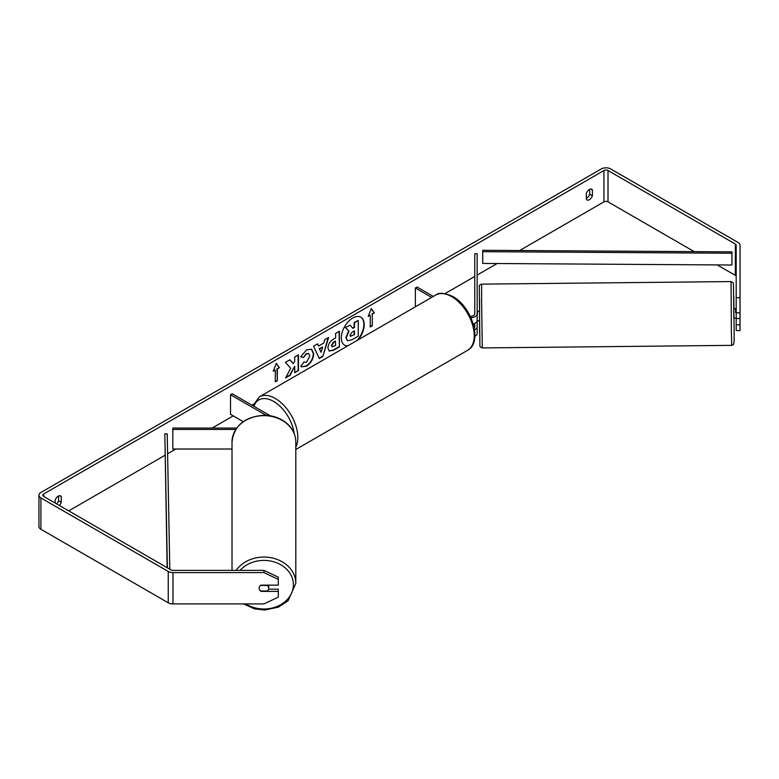 <?xml version="1.0" encoding="UTF-8"?>
<svg xmlns="http://www.w3.org/2000/svg" width="779" height="779" viewBox="0 0 779 779"><rect width="100%" height="100%" fill="white"/><g stroke="black" fill="none" stroke-linecap="round" stroke-linejoin="round"><path stroke-width="1.17" d="M236.641 428.061L172.811 428.061L172.811 429.443L235.706 429.443M172.811 429.443L172.811 449.025L232.015 449.025M243.175 421.634L230.516 414.331L230.516 394.749L266.116 415.295M270.342 415.782L232.21 393.765L230.516 394.749M232.015 570.374L232.015 441.936A31.9 26.272 -0 0 1 263.915 415.655A31.9 26.272 -0 0 1 295.806 441.936L295.806 583.344A31.9 26.272 180 0 0 272.056 557.939A31.9 26.272 180 0 0 236.173 570.374M268.706 585.126L268.706 588.242A4.801 3.953 -0 0 1 267.333 591.008L260.488 591.008A4.801 3.953 -0 0 1 259.115 588.252A4.801 3.914 -0 0 1 261.033 585.126L278.298 585.126L278.298 579.372L263.915 572.594L263.915 570.374L278.298 577.161L278.298 579.372M260.527 585.477L267.333 585.477A4.801 3.953 -0 0 1 268.706 588.242M356.967 340.52A16.174 9.338 120 0 0 360.677 317.111M358.019 339.917A16.174 9.338 120 0 0 360.843 317.209A16.174 9.338 120 0 0 352.76 318.007A16.174 9.338 120 0 0 342.185 332.263A16.174 9.338 120 0 0 344.669 345.233A16.174 9.338 120 0 0 347.502 345.983M694.235 251.636L608.019 201.858A2.882 1.665 0 0 0 603.949 201.858L519.661 250.526M497.158 263.516L477.167 275.055M474.771 276.438L445.072 293.586M253.389 404.252L251.89 405.119M233.233 415.889L212.151 428.061M175.84 449.025L167.602 453.787M165.012 455.277L68.727 510.868M736.194 297.705L740.031 297.705L740.031 312.798L736.194 312.798L736.194 245.219A2.882 1.665 0 0 0 735.347 244.041L608.019 170.523A2.882 1.665 0 0 0 603.949 170.523L43.634 494.022A2.882 1.665 0 0 0 42.787 495.201A2.882 1.665 0 0 0 43.634 496.379L170.961 569.887A2.882 1.665 0 0 0 172.996 570.374L263.915 570.374M290.713 368.263L285.581 377.961L290.041 375.39L294.705 366.334L294.705 372.693L298.474 370.522L298.474 354.854L294.705 357.025L294.705 361.076L293.332 363.637L289.924 359.791L285.406 362.401L290.713 368.263M318.533 346.051L323.791 343.013L324.746 339.683L328.631 337.443L322.886 356.441L319.283 358.515L313.548 346.149L317.55 343.841L318.533 346.051L317.355 343.958M586.314 193.494A4.801 2.765 -60 0 1 591.767 189.287A4.801 2.765 -60 0 1 592.42 189.969L592.42 195.733A4.801 2.765 -60 0 1 589.362 199.706A4.801 2.765 -60 0 1 586.967 199.94A4.801 2.765 -60 0 1 586.314 199.258L586.314 193.494M59.37 505.464A4.801 2.765 120 0 0 61.268 502.387L61.268 496.622A4.801 2.765 120 0 0 60.616 495.941A4.801 2.765 120 0 0 55.163 500.147L55.163 503.03M273.254 371.242L276.302 363.374L279.359 367.717L277.324 368.895L277.324 380.649L275.289 381.817L275.289 370.074L273.254 371.242M372.294 314.064L374.329 312.895L371.271 308.552L368.224 316.42L370.259 315.242L370.259 326.985L372.294 325.817L372.294 314.064L372.294 325.817M327.94 347.999L327.94 347.95C328.202 344.075 330.15 341.075 333.772 338.943L335.632 337.872L335.632 333.393L339.401 331.221L339.401 346.889L333.578 350.248L329.186 351.027L327.94 347.999M303.586 362.089L306.546 362.206L309.789 356.198L308.737 353.608L306.546 353.841L303.489 357.512L300.655 356.811L306.663 349.81L311.649 349.265L313.664 353.919C313.333 359.109 310.948 363.199 306.507 366.188L301.531 366.86L300.752 366.247L303.859 362.303M589.703 189.346L589.703 194.166A4.801 2.765 -60 0 1 586.655 198.139A4.801 2.765 -60 0 1 586.314 198.314M740.031 297.705L740.031 245.219A6.719 3.876 0 0 0 738.064 242.473L610.736 168.965A6.719 3.876 0 0 0 601.232 168.965L40.917 492.455A6.719 3.876 0 0 0 38.95 495.201A6.719 3.876 0 0 0 40.917 497.947L168.245 571.455A6.719 3.876 0 0 0 172.996 572.594L263.915 572.594M56.653 503.896A4.801 2.765 120 0 0 58.552 500.829L58.552 495.999M736.194 276.545A2.882 1.665 0 0 0 735.347 275.377L717.235 264.918M38.95 495.201L38.95 526.536A6.719 3.876 0 0 0 40.917 529.272L168.245 602.79A6.719 3.876 0 0 0 172.996 603.92L263.915 603.92L278.298 597.142L278.298 591.388L261.033 591.388A4.801 3.914 -0 0 1 260.498 591.008M259.407 589.615A4.801 3.914 -0 0 1 259.115 588.252M268.57 589.177L278.298 589.177L278.298 591.388M736.194 318.543L736.194 330.559L740.031 330.559L740.031 318.543L736.194 318.543L736.194 312.798M736.194 324.814L740.031 324.814M740.031 312.798L740.031 318.543M592.42 189.969L590.842 189.063M592.42 195.733L589.703 194.166M61.268 496.622L59.691 495.717M61.268 502.387L58.552 500.829M344.503 345.126A16.174 9.338 120 0 0 347.872 345.769M347.327 340.696L345.857 337.531L348.651 331.094L345.409 327.492L350.102 325.184L352.838 328.349L354.484 327.404L354.484 322.642L358.252 320.471L358.252 336.168L351.826 339.878L347.366 340.715L346.197 337.726L348.992 331.289L345.749 327.686M350.102 325.184L345.409 327.492M352.614 328.095L354.143 327.199L354.143 322.448L358.252 320.471M276.233 363.559L279.359 367.717M279.018 367.522L277.324 368.895M276.983 368.701L277.324 380.649M275.289 381.428L276.983 380.454M273.448 370.746L275.289 370.074M371.953 325.622L370.259 326.596M368.418 315.914L370.259 315.242M371.953 313.869L374.329 312.895M373.988 312.691L371.203 308.737M328.144 337.726L322.886 356.441M322.545 356.246L319.137 358.204M322.633 347.044L319.273 348.593L321.114 352.342L322.633 347.044L319.614 348.788L321.114 352.342M339.06 331.426L339.401 346.889M339.06 346.694L333.246 350.053L329.02 350.92M335.632 341.27L333.85 342.302L331.698 345.584L332.156 346.772L335.632 345.418L335.301 341.075L333.519 342.108L331.367 345.389L332 346.655M289.817 359.849L293.332 363.637M294.705 372.304L298.474 370.522M298.133 370.327L298.133 355.049M285.883 377.396L289.7 375.196L294.705 366.334M311.473 349.177L313.324 353.724C312.992 358.905 310.607 363.004 306.166 365.994L301.356 366.753M308.562 353.52L306.205 353.647L303.489 357.512M303.148 357.318L300.704 356.714M349.985 335.272L350.384 336.333L354.484 334.581L354.484 330.812L352.001 332.243L349.985 335.272M350.238 336.207L354.484 334.581M354.143 334.376L354.143 331.007M474.547 329.809A7.196 4.158 0 0 0 477.167 326.596L477.167 320.812M477.167 326.596L477.167 333.256A7.196 4.158 180 0 1 474.878 336.294M470.321 316.44A4.801 2.765 180 0 0 474.771 313.674L474.771 253.72L477.167 253.72L477.167 320.335A7.196 4.158 180 0 1 473.262 324.025M477.167 313.674A7.196 4.158 180 0 1 470.954 317.793M474.216 327.891A4.801 2.765 0 0 0 474.771 326.596L474.771 323.431M433.328 296.429L417.067 287.042L415.373 288.026L415.373 306.799M431.634 297.412L415.373 288.026M736.194 308.688L733.721 308.64L733.818 318.231L735.746 318.134M736.194 312.652L735.649 312.652L735.639 308.62M740.031 317.335L740.031 312.145M474.771 311.396L474.732 314.044M477.605 311.366L477.167 315.32M479.621 320.86L477.128 320.812M735.649 308.698L735.649 312.652M731.958 251.87L731.929 265.006L482.727 263.429L482.727 251.675L482.756 250.293L731.958 251.87L731.929 265.006M731.929 253.253L482.727 251.675M167.378 567.823L164.827 433.845L167.154 567.687M169.803 569.225L167.222 433.835L164.827 433.845M240.088 570.374A29.495 24.305 -0 0 1 273.059 561.61A29.495 24.305 -0 0 1 293.41 584.708A29.495 24.305 -0 0 1 276.896 606.529A29.495 24.305 -0 0 1 245.852 603.92M603.949 170.523L603.949 201.858M43.634 494.022L43.634 496.379M172.996 572.594L172.996 603.92M608.019 170.523L608.019 201.858M735.347 244.041L735.347 275.377M40.917 497.947L40.917 529.272M168.245 571.455L168.245 602.79M467.604 350.307A31.9 18.414 -120 0 0 472.502 324.746A31.9 18.414 -120 0 0 451.664 296.633A31.9 18.414 -120 0 0 435.714 295.056C438.704 292.31 444.419 292.797 452.862 296.517C471.811 306.575 483.107 342.254 467.604 350.307L295.806 449.493M435.714 295.056L259.339 396.881A31.9 18.414 60 0 1 275.289 398.468A31.9 18.414 60 0 1 295.806 447.165M294.18 433.494A29.495 17.031 -120 0 0 273.595 401.399A29.495 17.031 -120 0 0 253.866 406.268M731.374 331.873L731.043 281.57L733.01 282.553L733.429 283.527L734.12 329.244L734.13 341.815L733.409 344.62L731.705 345.36L731.374 331.873M731.043 281.57L481.636 284.14L481.607 301.376L482.298 347.931L731.705 345.36M479.572 333.091L479.572 299.029M733.935 308.64L733.769 296.409L733.935 308.64M243.564 603.92L254.616 608.886L264.714 610.035L278.424 607.133L288.142 600.726L295.806 583.344M232.015 441.936C234.128 425.285 245.034 416.395 264.714 415.246C274.072 415.567 281.881 418.674 288.142 424.555C293.157 429.541 295.708 435.334 295.806 441.936M259.339 396.881L252.912 405.713M481.636 284.14C479.835 284.676 479.056 285.348 479.289 286.156L479.913 345.964L480.331 346.947L482.298 347.931M479.523 311.269L477.605 311.288"/></g></svg>
